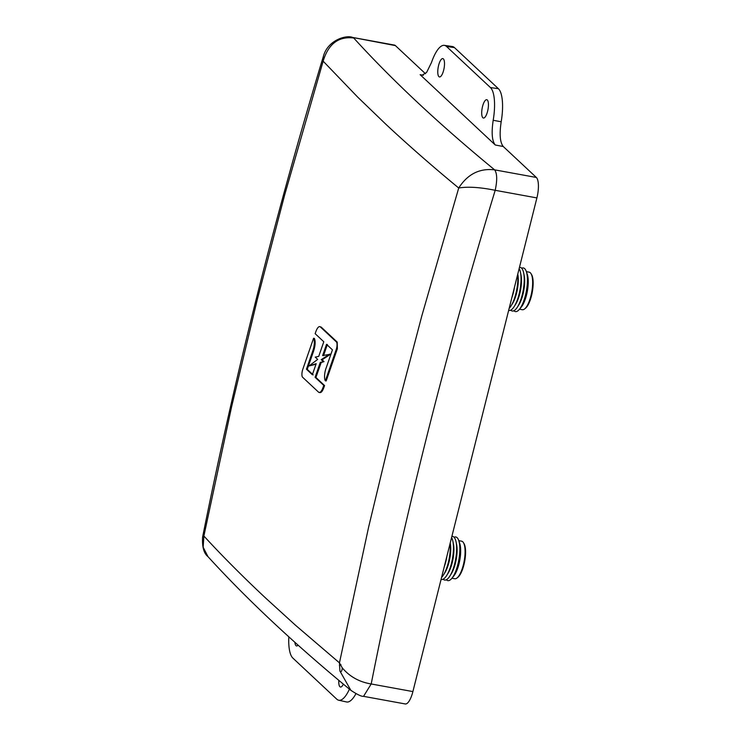 <?xml version="1.0" encoding="UTF-8"?>
<svg xmlns="http://www.w3.org/2000/svg" width="741" height="741" viewBox="0 0 741 741"><rect width="100%" height="100%" fill="white"/><g stroke="black" fill="none" stroke-linecap="round" stroke-linejoin="round"><path stroke-width="1.11" d="M202.589 537.216L203.886 536.012C224.458 558.519 248.624 582.204 265.936 598.32L295.326 625.089L339.452 662.843L368.592 527.249L393.879 422.175L421.87 315.694L458.716 188.001C429.391 163.891 402.298 139.688 385.181 123.599L357.755 97.173L323.15 61.17L284.637 195.05L257.247 299.744L231.627 406.652L203.886 536.012L203.164 547.228L207.98 556.648L210.036 558.899C249.171 601.516 296.113 645.328 350.864 690.334L339.924 671.04L339.452 662.843L342.249 667.863C342.073 670.661 341.444 671.911 340.369 671.615L339.924 671.04M319.76 326.624L321.196 327.105L337.211 342.073L336.377 341.925L320.381 326.948A10.346 3.307 -79.7 0 0 319.76 326.624A10.346 3.307 -79.7 0 0 315.777 331.866L315.147 333.672L323.789 341.758L318.723 356.384L315.24 357.116L317.676 359.394L308.969 365.998L316.185 363.692L312.35 374.733L306.441 369.203L312.961 350.4A8.735 2.788 -79.7 0 0 313.563 338.267L314.379 338.415C315.564 341.221 315.36 345.26 313.786 350.549L307.256 369.351L313.174 374.89M316.018 364.174L308.969 365.998M337.211 342.073L337.368 348.761L326.17 380.967L325.355 380.818A8.735 2.788 100.3 0 1 325.92 368.629L332.44 349.845L326.531 344.324L322.631 355.56L330.56 354.217L322.113 359.811L324.012 361.617L321.168 362.544L315.925 377.456L324.577 385.561L323.937 387.413C322.354 391.656 320.816 393.286 319.352 392.285M443.368 58.891A9.327 2.983 100.3 0 1 443.887 69.228A9.327 2.983 100.3 0 1 439.469 76.944A9.327 2.983 100.3 0 1 438.913 76.647A9.327 2.983 100.3 0 1 438.394 66.31A9.327 2.983 100.3 0 1 442.812 58.595A9.327 2.983 100.3 0 1 443.368 58.891M338.832 680.368A9.327 2.983 -79.7 0 0 339.924 686.74A9.327 2.983 -79.7 0 0 340.48 687.037A9.327 2.983 -79.7 0 0 343.342 684.128M294.899 642.308A9.327 2.983 -79.7 0 0 295.992 645.643A9.327 2.983 -79.7 0 0 296.548 645.939A9.327 2.983 -79.7 0 0 298.086 645.152M487.309 99.989A9.327 2.983 100.3 0 1 487.819 110.335A9.327 2.983 100.3 0 1 483.401 118.041A9.327 2.983 100.3 0 1 482.845 117.745A9.327 2.983 100.3 0 1 482.326 107.408A9.327 2.983 100.3 0 1 486.744 99.702A9.327 2.983 100.3 0 1 487.309 99.989M327.365 344.472L323.511 355.717M337.368 348.761L336.525 348.613L325.355 380.818M336.377 341.925A5.456 1.741 100.3 0 1 336.525 348.613M339.397 665.714L340.221 664.594L340.962 664.686M342.249 667.863C349.715 676.663 359.366 682.035 371.195 683.971C403.456 521.525 443.702 360.524 491.95 200.968L495.192 190.307C480.094 187.241 467.932 186.473 458.716 188.001C467.599 174.135 479.575 168.087 494.645 169.856L536.345 177.46L503.269 146.514L495.275 144.995L420.128 74.684L423.389 75.258M351.141 690.556L350.864 690.334C357.44 694.641 361.664 696.642 363.544 696.336L371.195 683.971L412.894 691.585L536.901 197.921A16.95 5.419 -79.7 0 0 536.345 177.46M324.577 385.561L323.761 385.413L323.122 387.256A10.346 3.307 100.3 0 1 319.149 392.471A10.346 3.307 100.3 0 1 318.528 392.137L302.578 377.215A5.456 1.741 -79.7 0 1 302.763 369.398L313.563 338.267M315.925 377.456L315.092 377.299L323.761 385.413M321.168 362.544L320.269 362.386L315.092 377.299M324.012 361.617L320.269 362.386M322.113 359.811L321.214 359.654L323.15 361.46M329.745 354.068L321.214 359.654M307.256 369.351L306.441 369.203M495.192 190.307C497.35 180.304 497.165 173.477 494.645 169.856L491.024 166.882C437.255 122.46 391.48 79.5 353.707 37.995C338.572 36.17 328.393 43.895 323.15 61.17L323.382 56.362M425.473 73.739L395.407 45.609L352.688 37.458C346.631 34.725 327.763 39.866 323.363 56.418C275.522 214.269 235.462 373.557 203.173 534.27L202.589 537.197C202.071 546.978 203.877 553.462 207.989 556.648M355.93 693.696A33.993 10.865 100.3 0 1 346.529 701.959L338.683 700.226A33.697 10.772 100.3 0 1 336.794 699.189L292.862 658.082A33.697 10.772 100.3 0 1 288.823 636.806M352.688 37.458L394.388 45.071A16.95 5.419 100.3 0 1 395.407 45.609M495.275 144.995C492.024 141.022 491.329 132.787 493.191 120.283A33.697 10.772 -79.7 0 0 490.431 87.549L446.499 46.451A33.697 10.772 -79.7 0 0 444.359 45.358L452.316 46.507A33.993 10.865 100.3 0 1 454.474 47.609L498.406 88.707A33.993 10.865 100.3 0 1 501.185 121.774C499.314 134.278 500.008 142.522 503.269 146.514M412.894 691.585A16.95 5.419 100.3 0 1 405.244 703.95L363.544 696.345M349.428 689.149A33.697 10.772 100.3 0 1 338.683 700.226M444.359 45.358A33.697 10.772 -79.7 0 0 431.475 62.54L426.64 72.386L421.666 75.499L420.128 74.684M519.515 309.201L522.322 309.719A19.09 6.104 -79.7 0 0 524.554 308.988A19.09 6.104 -79.7 0 0 531.751 292.028A19.09 6.104 -79.7 0 0 531.001 273.624A19.09 6.104 -79.7 0 0 530.315 272.762A19.09 6.104 -79.7 0 0 529.176 272.151L526.369 271.641M513.921 310.72A22.174 7.086 -79.7 0 0 514.087 310.887A22.174 7.086 -79.7 0 0 519.413 309.321L521.358 306.959A19.09 6.104 -79.7 0 0 527.342 291.222A19.09 6.104 -79.7 0 0 527.305 274.392L526.314 271.493A22.174 7.086 -79.7 0 0 524.693 268.659A22.174 7.086 -79.7 0 0 521.673 268.242M519.413 309.321A22.174 7.086 -79.7 0 0 526.369 291.046A22.174 7.086 -79.7 0 0 526.314 271.493M510.734 310.136A22.174 7.086 -79.7 0 0 510.901 310.303A22.174 7.086 -79.7 0 0 517.431 307.061L518.848 304.81A19.016 6.076 -79.7 0 0 524.193 275.513L523.655 272.91A22.174 7.086 -79.7 0 0 521.507 268.075A22.174 7.086 -79.7 0 0 519.45 267.362M517.431 307.061A22.174 7.086 -79.7 0 0 523.655 272.91M508.659 310.331A22.174 7.086 -79.7 0 0 514.235 306.478L515.653 304.227A19.016 6.076 -79.7 0 0 520.997 274.939L520.469 272.327A22.174 7.086 -79.7 0 0 519.154 268.566M514.235 306.478A22.174 7.086 -79.7 0 0 520.469 272.327M509.16 308.339A22.174 7.086 -79.7 0 0 511.049 305.894L512.466 303.643A19.016 6.076 -79.7 0 0 517.811 274.355L517.764 274.105M511.049 305.894A22.174 7.086 -79.7 0 0 517.672 274.448M511.855 297.623A19.016 6.076 -79.7 0 0 514.495 287.1M524.554 308.988L525.415 308.312A18.229 5.826 -79.7 0 0 532.288 292.13A18.229 5.826 -79.7 0 0 531.575 274.559L531.001 273.624M451.936 578.23L454.752 578.74A19.09 6.104 -79.7 0 0 456.975 578.017A19.09 6.104 -79.7 0 0 464.181 561.057A19.09 6.104 -79.7 0 0 463.431 542.653A19.09 6.104 -79.7 0 0 462.745 541.782A19.09 6.104 -79.7 0 0 461.606 541.18L458.79 540.671M446.351 579.749A22.174 7.086 -79.7 0 0 446.517 579.916A22.174 7.086 -79.7 0 0 451.843 578.351L453.788 575.989A19.09 6.104 -79.7 0 0 459.772 560.252A19.09 6.104 -79.7 0 0 459.726 543.422L458.744 540.522A22.174 7.086 -79.7 0 0 457.123 537.688A22.174 7.086 -79.7 0 0 454.094 537.271M451.843 578.351A22.174 7.086 -79.7 0 0 458.79 560.076A22.174 7.086 -79.7 0 0 458.744 540.522M443.155 579.166A22.174 7.086 -79.7 0 0 443.322 579.332A22.174 7.086 -79.7 0 0 449.852 576.09L451.269 573.83A19.016 6.076 -79.7 0 0 456.613 544.542L456.085 541.94A22.174 7.086 -79.7 0 0 453.927 537.105A22.174 7.086 -79.7 0 0 451.88 536.382M449.852 576.09A22.174 7.086 -79.7 0 0 456.085 541.94M441.09 579.351A22.174 7.086 -79.7 0 0 446.666 575.507L448.083 573.256A19.016 6.076 -79.7 0 0 453.427 543.959L452.89 541.356A22.174 7.086 -79.7 0 0 451.575 537.596M446.666 575.507A22.174 7.086 -79.7 0 0 452.89 541.356M441.59 577.369A22.174 7.086 -79.7 0 0 443.47 574.923L444.896 572.673A19.016 6.076 -79.7 0 0 450.241 543.385L450.185 543.134M443.47 574.923A22.174 7.086 -79.7 0 0 450.102 543.477M444.276 566.652A19.016 6.076 -79.7 0 0 446.916 556.13M456.975 578.017L457.836 577.341A18.229 5.826 -79.7 0 0 464.718 561.15A18.229 5.826 -79.7 0 0 463.996 543.579L463.431 542.653M320.381 326.948L321.196 327.105M323.937 387.413L323.122 387.256M313.786 350.549L312.961 350.4M536.901 197.921L495.201 190.307M493.191 120.283L501.185 121.774M498.406 88.707L490.431 87.549M446.499 46.451L454.474 47.609M319.964 392.619L319.149 392.471"/></g></svg>

